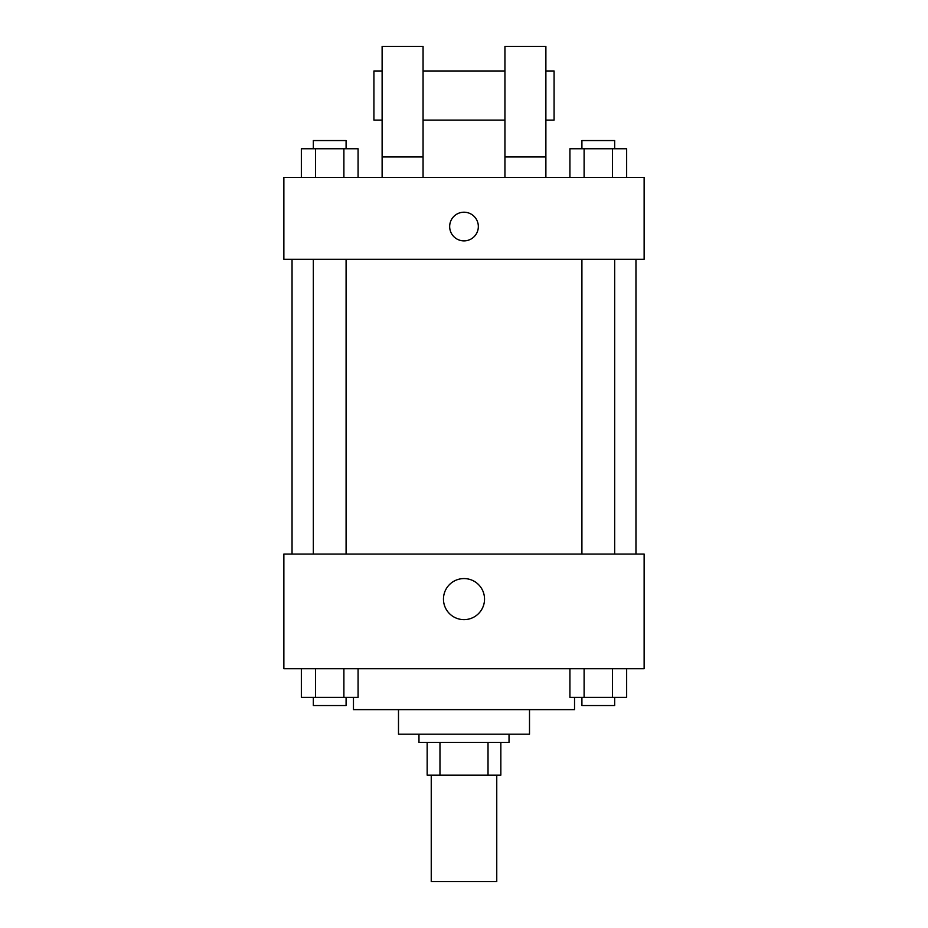 <?xml version="1.0" encoding="UTF-8"?>
<svg xmlns="http://www.w3.org/2000/svg" width="928" height="928" viewBox="0 0 928 928"><rect width="100%" height="100%" fill="white"/><g stroke="black" fill="none" stroke-linecap="round" stroke-linejoin="round"><path stroke-width="1.39" d="M431.242 775.158L431.242 881.6L496.758 881.6L496.758 775.158M488.024 742.4L488.024 775.158L427.158 775.158L427.158 742.4M488.024 775.158L500.842 775.158L500.842 742.4L500.842 775.158M509.031 734.21L509.031 742.4L418.969 742.4L418.969 734.21M439.976 742.4L439.976 775.158M529.505 709.642L529.505 734.21L398.495 734.21L398.495 709.642M574.536 697.369L574.536 709.642L353.464 709.642L353.464 697.369M644.136 668.705L283.864 668.705L283.864 554.074L644.136 554.074L644.136 668.705M484.532 599.105A20.532 20.532 0 0 1 453.734 616.888A20.532 20.532 0 0 1 453.734 581.322A20.532 20.532 0 0 1 484.532 599.105M635.958 259.295L635.958 554.074M581.914 554.074L581.914 259.295M346.086 259.295L346.086 554.074M644.136 259.295L283.864 259.295L283.864 177.41L644.136 177.41L644.136 259.295M464 212.21A14.326 14.326 0 0 1 476.412 233.705A14.326 14.326 0 0 1 451.588 233.705A14.326 14.326 0 0 1 464 212.21M382.116 177.41L382.116 46.4L423.064 46.4L423.064 177.41M423.064 120.095L504.936 120.095M504.936 177.41L504.936 46.4L545.884 46.4L545.884 177.41M545.884 120.095L554.074 120.095L554.074 70.969L545.884 70.969M382.116 70.969L373.926 70.969L373.926 120.095L382.116 120.095M382.116 156.936L423.064 156.936M504.936 156.936L545.884 156.936M626.655 668.705L626.655 697.369L569.92 697.369L569.92 668.705M612.468 668.705L612.468 697.369M584.106 668.705L584.106 697.369M614.661 697.369L614.661 705.558L581.914 705.558L581.914 697.369M358.08 668.705L358.08 697.369L301.345 697.369L301.345 668.705M343.894 668.705L343.894 697.369M315.532 668.705L315.532 697.369M346.086 697.369L346.086 705.558L313.339 705.558L313.339 697.369M626.655 177.41L626.655 148.758L569.92 148.758L569.92 177.41M612.468 148.758L612.468 177.41M584.106 148.758L584.106 177.41M581.914 148.758L581.914 140.569L614.661 140.569L614.661 148.758M358.08 177.41L358.08 148.758L301.345 148.758L301.345 177.41M343.894 148.758L343.894 177.41M315.532 148.758L315.532 177.41M313.339 148.758L313.339 140.569L346.086 140.569L346.086 148.758M292.042 259.295L292.042 554.074M614.661 554.074L614.661 259.295M313.339 259.295L313.339 554.074M423.064 70.969L504.936 70.969"/></g></svg>
